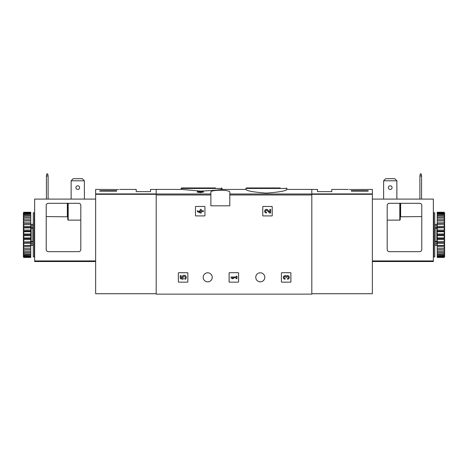 <?xml version="1.0" encoding="UTF-8"?>
<svg xmlns="http://www.w3.org/2000/svg" width="468" height="468" viewBox="0 0 468 468"><rect width="100%" height="100%" fill="white"/><g stroke="black" fill="none" stroke-linecap="round" stroke-linejoin="round"><path stroke-width="0.7" d="M245.881 189.517C247.081 190.967 253.913 192.167 266.374 193.114C278.846 192.167 285.685 190.967 286.884 189.517L286.884 188.475L245.881 188.475L245.881 189.517M200.362 191.582L199.467 191.582L200.362 191.026L203.364 191.365L203.364 192.237L201.205 192.237M203.364 191.582L201.205 191.582L201.205 192.617L197.367 192.237L197.367 191.582L200.362 191.962L200.362 192.617M210.869 193.986L210.869 205.821L229.794 205.821L229.794 192.178C230.508 189.593 210.179 189.593 210.869 192.178L210.869 193.986L156.195 193.986L156.195 189.417L181.508 189.417L200.362 191.067M201.205 191.073C212.016 190.57 218.86 190.02 221.721 189.423L245.881 189.417M311.805 293.723L372.37 293.723L372.37 193.91L311.805 193.91L311.805 189.417L311.805 294.144L156.195 294.144L156.195 193.986M195.478 206.874L195.478 215.496A0.421 0.421 0 0 0 195.899 215.918L204.516 215.918A0.421 0.421 0 0 0 204.937 215.496L204.937 206.874A0.421 0.421 0 0 0 204.516 206.452L195.899 206.452A0.421 0.421 0 0 0 195.478 206.874M262.764 206.874L262.764 215.496A0.421 0.421 0 0 0 263.186 215.918L271.809 215.918A0.421 0.421 0 0 0 272.23 215.496L272.23 206.874A0.421 0.421 0 0 0 271.809 206.452L263.186 206.452A0.421 0.421 0 0 0 262.764 206.874M229.121 273.113L229.121 281.736A0.421 0.421 0 0 0 229.542 282.157L238.165 282.157A0.421 0.421 0 0 0 238.586 281.736L238.586 273.113A0.421 0.421 0 0 0 238.165 272.692L229.542 272.692A0.421 0.421 0 0 0 229.121 273.113M281.42 273.113L281.42 281.736A0.421 0.421 0 0 0 281.841 282.157L290.464 282.157A0.421 0.421 0 0 0 290.88 281.736L290.88 273.113A0.421 0.421 0 0 0 290.464 272.692L281.841 272.692A0.421 0.421 0 0 0 281.42 273.113M178.378 273.113L178.378 281.736A0.421 0.421 0 0 0 178.799 282.157L187.422 282.157A0.421 0.421 0 0 0 187.844 281.736L187.844 273.113A0.421 0.421 0 0 0 187.422 272.692L178.799 272.692A0.421 0.421 0 0 0 178.378 273.113M203.194 277.319A4.522 4.522 0 0 1 209.974 273.406A4.522 4.522 0 0 1 209.974 281.233A4.522 4.522 0 0 1 203.194 277.319M255.762 277.319A4.522 4.522 0 0 1 262.548 273.406A4.522 4.522 0 0 1 262.548 281.233A4.522 4.522 0 0 1 255.762 277.319M200.362 191.728L197.367 191.582M201.205 191.962L200.362 191.962M280.215 187.949L246.408 187.949L245.881 188.475M215.45 187.949L181.637 187.949L181.116 188.475L181.116 189.417M180.274 275.629L180.274 278.624L183.041 279.308L183.327 278.279A1.199 1.199 0 0 1 183.444 276.471A1.199 1.199 0 0 1 185.217 276.845A1.199 1.199 0 0 1 184.585 278.548L185.112 279.297A2.1 2.1 0 0 0 186.059 276.518A2.1 2.1 0 0 0 183.304 275.512A2.1 2.1 0 0 0 182.239 278.244L181.11 277.963L181.11 275.629L180.274 275.629M286.311 276.085A1.796 1.796 0 0 1 289.189 276.781A1.796 1.796 0 0 1 287.504 279.221L287.504 278.384A0.959 0.959 0 0 0 287.984 276.594A0.837 0.837 0 0 0 286.726 277.319L285.889 277.319A0.837 0.837 0 0 0 284.632 276.594A0.959 0.959 0 0 0 285.111 278.384L285.111 279.221A1.796 1.796 0 0 1 283.433 276.781A1.796 1.796 0 0 1 286.311 276.085M231.016 277.003L231.016 277.846L232.21 278.624L233.409 278.624L232.21 277.846L236.17 277.846L236.17 278.624L237.007 278.624L237.007 276.225L236.17 276.225L236.17 277.003L231.016 277.003M269.814 212.103L267.76 209.945A1.796 1.796 0 0 0 264.806 210.477A1.796 1.796 0 0 0 266.456 212.981L266.456 212.144A0.959 0.959 0 0 1 265.578 210.805A0.959 0.959 0 0 1 267.152 210.524L269.492 212.981L270.65 212.981L270.65 209.389L269.814 209.389L269.814 212.103M197.367 210.764L197.367 211.606L200.362 212.981L201.205 212.981L201.205 211.606L203.364 211.606L203.364 210.764L201.205 210.764L201.205 209.389L200.362 209.389L200.362 210.764L199.467 210.764L199.467 211.606L200.362 211.606L200.362 212.144L197.367 210.764M105.013 189.452L118.544 189.54C120.077 189.394 120.077 189.394 118.544 189.54M104.797 189.429L95.63 189.417L95.63 293.723L156.195 293.723M119.697 189.417L136.217 189.417L136.217 191.628L150.515 191.628L150.515 189.417L156.195 189.417L156.195 193.91L95.63 193.91M116.661 191.143L99.836 191.143L99.836 190.698L116.661 190.698L116.661 191.143L116.661 190.698M99.836 191.143L99.836 190.698M82.315 178.694L84.38 180.8L71.136 180.8L73.201 178.694L82.315 178.694M84.38 180.8L84.38 199.093M71.136 180.8L71.136 199.093M78.706 203.299A2.1 2.1 0 0 1 80.806 205.399L80.806 249.561A2.1 2.1 0 0 1 78.706 251.661L48.321 251.661A2.1 2.1 0 0 1 46.215 249.561L46.215 205.399A2.1 2.1 0 0 1 48.321 203.299L78.706 203.299M95.63 199.093L34.65 199.093L34.65 261.548L95.63 261.548M80.806 220.118L68.193 220.118L67.772 219.708L67.772 203.299M67.351 203.299L67.351 216.573L67.772 216.813L46.215 216.573M75.921 187.633A1.843 1.843 0 0 1 77.758 185.79A1.843 1.843 0 0 1 79.601 187.633A1.843 1.843 0 0 1 77.758 189.47A1.843 1.843 0 0 1 75.921 187.633M46.426 199.093L46.426 175.962L46.847 173.856L47.689 173.856L48.11 175.962L48.11 199.093M48.11 175.962L46.426 175.962M34.334 234.842L34.334 256.92L33.281 256.92L33.281 212.759L34.334 212.759L34.334 234.842M33.281 227.887L32.865 228.185L32.865 241.494L33.281 241.792M33.281 243.612L30.97 243.612L30.97 241.535L32.865 241.494M33.281 227.553L30.97 227.553L30.97 228.15L32.865 228.185M23.821 235.685L23.821 237.931L30.759 237.931L30.759 233.994L23.821 233.994L23.4 234.404L23.821 235.685L30.759 235.685M23.821 237.931L23.4 238.265L23.821 239.598L30.759 239.598L30.759 241.775L23.4 242.014L23.821 243.36L30.759 243.36L30.759 245.402L23.4 245.554L23.821 246.87L30.759 246.87L30.759 248.713L23.821 248.713L23.4 248.765L23.4 249.432L23.821 250.011L30.759 250.011L30.759 251.603L23.4 251.55L23.4 252.112L23.821 252.691L30.759 252.691L30.759 253.984L23.4 253.831L23.4 254.27L23.821 254.826L30.759 254.826L30.759 255.78L23.4 255.534L23.4 255.832L23.821 256.359L30.759 256.359L30.759 256.938L23.821 256.938L23.4 256.61L23.4 257.02L23.821 257.429L30.759 257.429L30.759 256.938M23.821 239.598L23.821 241.775M23.821 243.36L23.821 245.402M23.821 246.87L23.821 248.713M23.821 250.011L23.821 251.603M23.821 252.691L23.821 253.984M23.821 254.826L23.821 255.78M23.821 256.359L23.821 256.938M23.4 212.922L23.821 212.25L30.759 212.25L23.821 212.449L23.4 212.922L30.759 212.741L30.759 213.326L23.821 213.326L23.4 213.847L23.4 214.145L30.759 213.905L30.759 214.853L23.821 214.853L23.4 215.415L23.4 215.853L30.759 215.701L30.759 216.994L23.821 216.994L23.4 217.567L23.4 218.129L30.759 218.082L30.759 219.673L23.821 219.673L23.4 220.247L23.4 220.919L23.821 220.966L30.759 220.966L30.759 222.815L23.821 222.815L23.4 223.371L23.4 224.131L23.821 224.277L30.759 224.277L30.759 226.319L23.821 226.319L23.4 226.845L23.4 227.664L23.821 227.91L30.759 227.91L30.759 230.086L23.821 230.086L23.4 230.56L23.821 231.754L30.759 231.754L30.759 233.994M23.821 212.741L23.821 213.326M23.821 213.905L23.821 214.853M23.821 215.701L23.821 216.994M23.821 218.082L23.821 219.673M23.821 220.966L23.821 222.815M23.821 224.277L23.821 226.319M23.821 227.91L23.821 230.086M23.821 231.754L23.821 233.994M23.4 235.281L23.4 238.265M23.4 239.125L23.4 242.014M23.4 242.839L23.4 245.554M23.4 246.308L23.4 248.765M23.4 249.432L23.4 251.55M23.4 252.112L23.4 253.831M23.4 254.27L23.4 255.534M23.4 255.832L23.4 256.61M23.4 213.075L23.4 213.847M23.4 214.145L23.4 215.415M23.4 215.853L23.4 217.567M23.4 218.129L23.4 220.247M23.4 220.919L23.4 223.371M23.4 224.131L23.4 226.845M23.4 227.664L23.4 230.56M23.4 231.42L23.4 234.404M30.759 212.741L30.759 212.449M30.759 213.905L30.759 213.326M30.759 215.701L30.759 214.853M30.759 218.082L30.759 216.994M30.759 220.966L30.759 219.673M30.759 224.277L30.759 222.815M30.759 227.91L30.759 226.319M30.759 231.754L30.759 230.086M30.759 239.598L30.759 237.931M30.759 243.36L30.759 241.775M30.759 246.87L30.759 245.402M30.759 250.011L30.759 248.713M30.759 252.691L30.759 251.603M30.759 254.826L30.759 253.984M30.759 256.359L30.759 255.78M23.4 256.762L23.821 257.236L30.759 257.236M23.821 257.236L23.4 257.02M23.4 234.842L30.759 234.842M23.4 231.063L30.759 231.063M23.4 227.407L30.759 227.407M23.4 223.967L30.759 223.967M23.4 220.867L30.759 220.867M23.4 248.818L30.759 248.818M23.4 245.712L30.759 245.712M23.4 242.278L30.759 242.278M23.4 238.616L30.759 238.616M33.281 242.126L30.97 242.126M30.97 227.553L30.97 226.067L33.281 226.067M34.65 253.872L34.334 253.872M34.65 254.925L34.334 254.925M34.65 217.468L34.334 217.538M34.65 216.497L34.334 216.567M34.334 216.011L34.65 216.081M349.456 189.54C347.923 189.394 347.923 189.394 349.456 189.54L372.37 189.417L372.37 193.91M363.203 189.429L361.875 189.54M368.164 190.698L368.164 191.143L368.164 190.698L351.339 190.698L351.339 191.143L368.164 191.143M286.884 189.417L317.485 189.417L317.485 191.628L331.783 191.628L331.783 189.417L348.303 189.417M351.339 191.143L351.339 190.698M383.62 180.8L385.685 178.694L394.799 178.694L396.864 180.8L383.62 180.8L383.62 199.093M396.864 199.093L396.864 180.8M421.785 249.561L421.785 205.399A2.1 2.1 0 0 0 419.679 203.299L389.294 203.299A2.1 2.1 0 0 0 387.194 205.399L387.194 249.561A2.1 2.1 0 0 0 389.294 251.661L419.679 251.661A2.1 2.1 0 0 0 421.785 249.561M372.37 261.548L433.35 261.548L433.35 199.093L372.37 199.093M400.228 203.299L400.228 219.708L399.807 220.118L399.807 203.299M387.194 220.118L399.807 220.118M400.228 216.813L421.785 216.573M388.399 187.633A1.843 1.843 0 0 1 391.16 186.036A1.843 1.843 0 0 1 391.16 189.224A1.843 1.843 0 0 1 388.399 187.633M419.89 199.093L419.89 175.962L420.311 173.856L421.153 173.856L421.574 175.962L421.574 199.093M419.89 175.962L421.574 175.962M433.666 256.92L433.666 212.759L434.719 212.759L434.719 256.92L433.666 256.92M434.719 241.792L435.135 241.494L435.135 228.185L434.719 227.887M434.719 226.067L437.03 226.067L437.03 228.15L435.135 228.185M434.719 242.126L437.03 242.126L437.03 241.535L435.135 241.494M444.6 256.762L444.179 257.429L437.241 257.429L444.179 257.236L444.6 256.762L437.241 256.938L437.241 256.359L444.179 256.359L444.6 255.832L444.6 255.534L437.241 255.78L437.241 254.826L444.179 254.826L444.6 254.27L444.6 253.831L437.241 253.984L437.241 252.691L444.179 252.691L444.6 252.112L444.6 251.55L437.241 251.603L437.241 250.011L444.179 250.011L444.6 249.432L444.6 248.765L444.179 248.713L437.241 248.713L437.241 246.87L444.179 246.87L444.6 246.308L444.6 245.554L444.179 245.402L437.241 245.402L437.241 243.36L444.179 243.36L444.6 242.839L444.6 242.014L444.179 241.775L437.241 241.775L437.241 239.598L444.179 239.598L444.6 239.125L444.179 237.931L437.241 237.931L437.241 235.685L444.179 235.685L444.6 235.281L444.179 233.994L437.241 233.994L437.241 231.754L444.179 231.754L444.6 231.42L444.179 230.086L437.241 230.086L437.241 227.91L444.6 227.664L444.179 226.319L437.241 226.319L437.241 224.277L444.6 224.131L444.179 222.815L437.241 222.815L437.241 220.966L444.6 220.919L444.179 219.673L437.241 219.673L437.241 218.082L444.6 218.129L444.179 216.994L437.241 216.994L437.241 215.701L444.6 215.853L444.179 214.853L437.241 214.853L437.241 213.905L444.6 214.145L444.6 213.847L444.179 213.326L437.241 213.326L437.241 212.741L444.6 212.922L444.179 212.449L437.241 212.25L444.179 212.25L444.6 212.922M444.179 256.938L444.179 256.359M444.179 255.78L444.179 254.826M444.179 253.984L444.179 252.691M444.179 251.603L444.179 250.011M444.179 248.713L444.179 246.87M444.179 245.402L444.179 243.36M444.179 241.775L444.179 239.598M444.179 237.931L444.179 235.685M444.179 233.994L444.179 231.754M444.179 230.086L444.179 227.91M444.179 226.319L444.179 224.277M444.179 222.815L444.179 220.966M444.179 219.673L444.179 218.082M444.179 216.994L444.179 215.701M444.179 214.853L444.179 213.905M444.179 213.326L444.179 212.741M444.6 256.61L444.6 255.832M444.6 255.534L444.6 254.27M444.6 253.831L444.6 252.112M444.6 251.55L444.6 249.432M444.6 248.765L444.6 246.308M444.6 245.554L444.6 242.839M444.6 242.014L444.6 239.125M444.6 238.265L444.6 235.281M444.6 234.404L444.6 231.42M444.6 230.56L444.6 227.664M444.6 226.845L444.6 224.131M444.6 223.371L444.6 220.919M444.6 220.247L444.6 218.129M444.6 217.567L444.6 215.853M444.6 215.415L444.6 214.145M444.6 213.847L444.6 213.075M437.241 256.938L437.241 257.236M437.241 255.78L437.241 256.359M437.241 253.984L437.241 254.826M437.241 251.603L437.241 252.691M437.241 248.713L437.241 250.011M437.241 245.402L437.241 246.87M437.241 241.775L437.241 243.36M437.241 237.931L437.241 239.598M437.241 233.994L437.241 235.685M437.241 230.086L437.241 231.754M437.241 226.319L437.241 227.91M437.241 222.815L437.241 224.277M437.241 219.673L437.241 220.966M437.241 216.994L437.241 218.082M437.241 214.853L437.241 215.701M437.241 213.326L437.241 213.905M437.241 212.449L437.241 212.741M444.6 220.867L437.241 220.867M444.6 223.967L437.241 223.967M444.6 227.407L437.241 227.407M444.6 231.063L437.241 231.063M444.6 234.842L437.241 234.842M444.6 238.616L437.241 238.616M444.6 242.278L437.241 242.278M444.6 245.712L437.241 245.712M444.6 248.818L437.241 248.818M437.03 242.126L437.03 243.612L434.719 243.612M434.719 227.553L437.03 227.553M433.666 253.872L433.35 253.872M433.666 254.925L433.35 254.925M433.35 217.468L433.666 217.538M433.666 216.982L433.35 217.053M433.666 216.011L433.35 216.081M311.805 193.986L229.794 193.986M210.869 194.975L156.195 194.975M311.805 194.975L229.794 194.975M222.119 189.417L222.119 188.475L181.116 188.475M156.195 194.308L95.63 194.308M34.65 260.916L95.63 260.916M68.193 220.118L68.193 203.299M31.18 226.067L31.18 224.324L32.865 224.324L32.865 226.067M31.18 228.185L31.18 241.494M32.865 243.612L32.865 245.355L33.281 245.776M31.18 243.612L31.18 245.355L32.865 245.355M311.805 194.308L372.37 194.308M433.35 260.916L372.37 260.916M400.649 216.573L400.649 203.299M435.135 226.067L435.135 224.324L434.719 223.909M436.82 226.067L436.82 224.324L435.135 224.324M436.82 241.494L436.82 228.185M436.82 243.612L436.82 245.355L435.135 245.355L435.135 243.612M286.884 188.475L286.363 187.949M222.119 188.475L221.592 187.949M32.865 224.324L33.281 223.909M34.755 245.355L34.334 245.776M34.755 224.324L34.334 223.909M31.18 224.324L30.759 223.909M31.18 245.355L30.759 245.776M433.245 245.355L433.666 245.776M433.245 224.324L433.666 223.909M435.135 245.355L434.719 245.776M436.82 224.324L437.241 223.909M436.82 245.355L437.241 245.776"/></g></svg>
